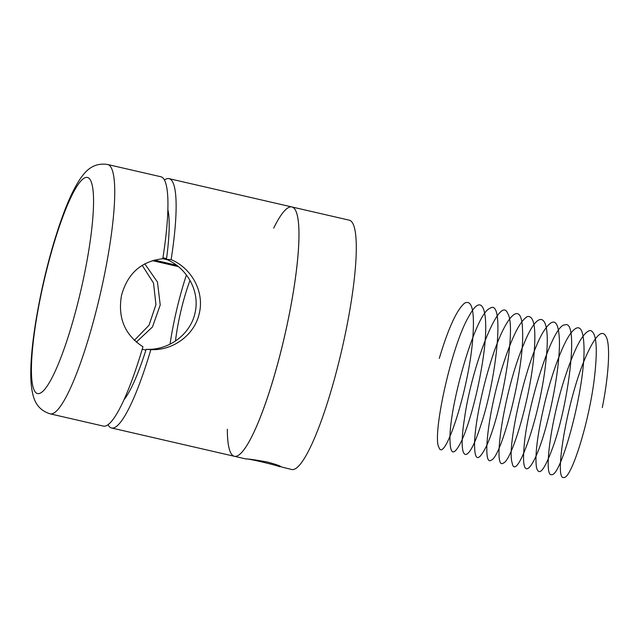 <?xml version="1.0" encoding="UTF-8"?>
<svg xmlns="http://www.w3.org/2000/svg" width="634" height="634" viewBox="0 0 634 634"><rect width="100%" height="100%" fill="white"/><g stroke="black" fill="none" stroke-linecap="round" stroke-linejoin="round"><path stroke-width="0.95" d="M279.911 466.782C274.403 464.603 245.905 458.033 246.222 459.016C247.862 458.786 254.813 459.769 267.065 461.956C275.972 464.334 280.672 465.982 281.163 466.893L291.727 469.509A127.941 21.928 -77 0 0 341.829 349.754A127.941 21.928 -77 0 0 349.183 220.156L291.87 206.953A127.941 21.928 -77 0 0 273.682 228.145M227.329 429.281A127.941 21.928 -77 0 0 234.406 456.298A127.941 21.928 -77 0 0 284.507 336.551A127.941 21.928 -77 0 0 291.87 206.953A127.941 21.928 103 0 1 293.954 287.955A127.941 21.928 103 0 1 234.406 456.298L246.214 459.016M190.01 280.458A53.311 9.138 -77 0 0 180.199 314.052A53.311 9.138 -77 0 0 175.475 341.013M186.412 274.998A78.893 13.52 -77 0 0 175.769 313.775A78.893 13.52 -77 0 0 170.039 344.159M164.412 180.008A127.941 21.928 103 0 1 169.04 178.645A127.941 21.928 103 0 1 171.125 259.647C191.476 268.119 204.52 291.521 199.338 313.188C194.733 334.966 172.931 350.824 150.852 349.619A127.941 21.928 103 0 1 111.576 427.99A127.941 21.928 103 0 1 108.018 424.74M150.852 349.619L146.169 349.318A103.207 17.689 103 0 1 124.058 399.642M167.852 209.6A103.207 17.689 103 0 1 166.449 259.354L171.125 259.647M134.329 340.363L149.022 325.258L155.948 304.597L153.515 283.065L142.198 265.329M136.294 342.138L152.477 326.946L160.228 304.97L157.446 282.027L144.79 263.815M166.449 259.354C186.903 267.897 200.193 291.046 195.05 312.903C190.343 334.839 168.398 350.475 146.169 349.318M162.795 258.704L167.336 259.75M162.938 257.769L166.544 258.601M107.622 164.491L160.854 176.759A127.941 21.928 103 0 1 162.787 258.735C141.319 261.232 127.569 273.436 121.522 295.357C117.623 317.785 124.763 334.926 142.951 346.766A127.941 21.928 103 0 1 103.39 426.103L50.165 413.844C35.694 409.326 33.34 397.55 31.969 390.1C28.49 369.939 32.786 330.417 43.041 284.198C48.731 259.076 55.229 236.458 62.528 216.337C68.512 199.75 74.63 186.927 80.875 177.877C85.368 171.774 92.643 162.217 107.622 164.491A127.941 21.928 103 0 1 100.267 294.089A127.941 21.928 103 0 1 50.165 413.844M145.923 350.095L142.214 349.239M178.32 266.605L152.374 260.622M176.585 265.234L154.236 260.083M602.3 407.622C608.085 378.633 610.288 350.34 607.142 339.261C603.489 328.103 596.8 333.016 587.076 354.002C567.81 395.22 553.395 481.23 563.888 477.457C571.163 479.193 589.683 421.15 594.676 375.55C597.83 346.853 596.309 331.828 590.111 330.472C583.272 332.026 575.078 347.091 565.528 375.661C550.352 421.031 543.409 477.806 551.786 474.604C561.003 476.578 585.016 389.252 584.017 348.145C583.581 327.223 579.048 322.421 570.41 333.738C562.318 344.959 551.992 373.149 545.002 401.798C537.624 433.117 534.763 454.943 536.435 467.266C538.892 476.871 544.234 470.547 552.468 448.286C568.753 404.516 579.151 319.29 565.053 324.854C552.412 323.681 525.515 411.086 523.874 450.33C521.148 485.24 535.746 468.098 547.808 419.962C554.885 392.715 559.877 360.057 559.434 340.886C558.712 320.741 553.965 316.786 545.185 329.046C527.837 352.876 506.503 445.734 512.026 462.384C515.727 485.414 540.968 414.763 546.017 359.961C551.247 313.973 539.486 305.105 523.835 344.072C504.395 388.911 491.897 471.799 503.42 463.026C511.598 460.752 529.905 399.832 533.844 356.086C536.324 328.563 534.193 315.399 527.433 316.572C520.07 320.638 511.717 337.439 502.382 366.967C487.538 413.836 482.141 467.282 491.334 460.086C501.676 457.051 524.96 367.276 522.519 330.108C521.877 296.649 504.07 316.952 489.757 365.247C481.301 392.66 475.215 424.447 474.581 442.009C474.272 460.403 477.846 462.487 485.311 448.278C500.036 420.532 517.249 327.429 507.731 313.473C499.996 293.027 471.656 366.309 464.476 418.583C457.407 462.757 467.535 467.163 480.588 425.921C497.016 378.022 505.044 296.926 489.773 308.449C475.825 313.283 449.886 403.359 449.974 437.761C449.95 455.323 453.73 456.551 461.314 441.43C468.272 426.761 476.855 396.282 481.61 367.625C490.478 317.555 484.439 287.884 469.445 315.36C451.345 344.627 431.841 436.509 438.918 447.295C444.252 464.643 469.469 388.412 472.885 336.828C474.676 310.668 471.934 299.438 464.651 303.131C456.813 309.693 448.357 328.119 439.283 358.408M43.302 284.175A110.879 19.004 -77 0 0 51.021 379.647A110.879 19.004 -77 0 0 93.23 192.364A110.879 19.004 -77 0 0 43.302 284.175M291.87 206.953L169.04 178.645M234.406 456.298L111.576 427.99"/></g></svg>
